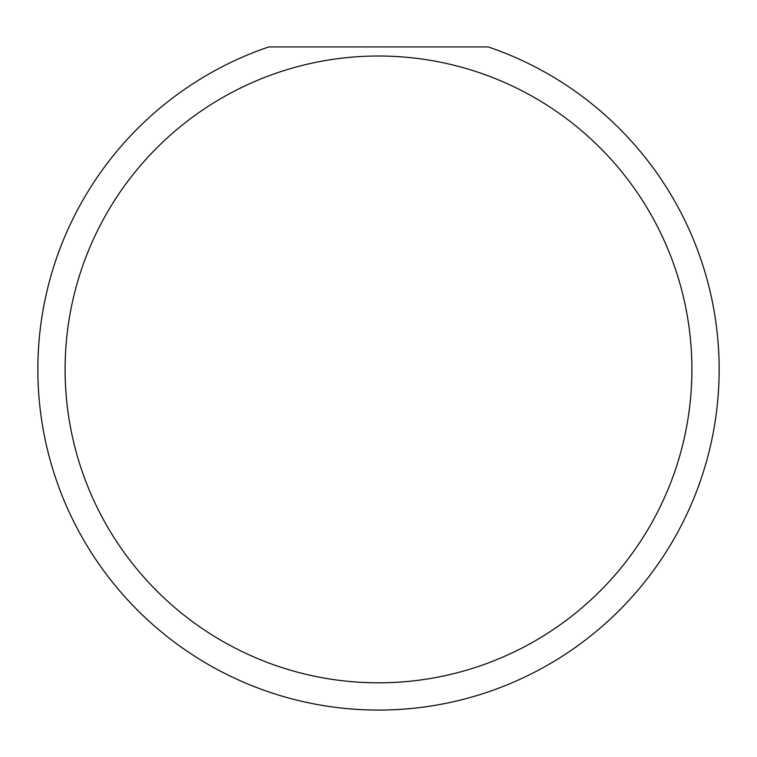 <?xml version="1.0" encoding="UTF-8"?>
<svg xmlns="http://www.w3.org/2000/svg" width="757" height="757" viewBox="0 0 757 757"><rect width="100%" height="100%" fill="white"/><g stroke="black" fill="none" stroke-linecap="round" stroke-linejoin="round"><path stroke-width="1.14" d="M691.898 369.416A313.398 313.398 0 0 1 378.5 682.814A313.398 313.398 0 0 1 65.102 369.416A313.398 313.398 0 0 1 378.5 56.018A313.398 313.398 0 0 1 691.898 369.416M37.85 369.416A340.65 340.65 0 0 0 378.5 710.066A340.65 340.65 0 0 0 488.265 46.934L268.735 46.934A340.65 340.65 0 0 0 37.85 369.416"/></g></svg>
